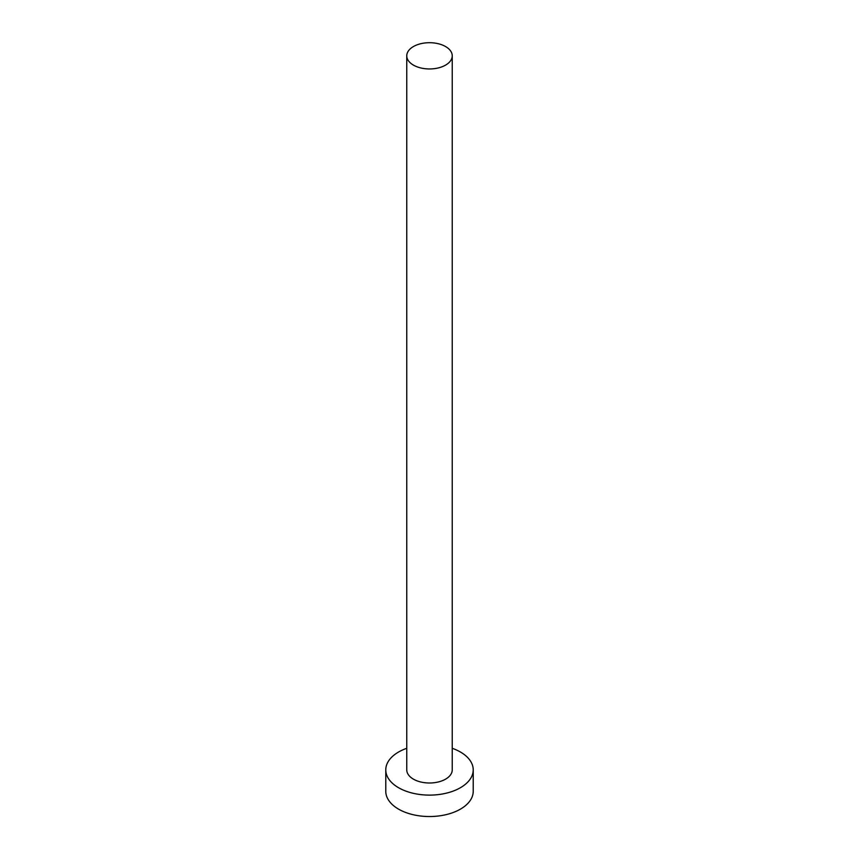 <?xml version="1.0" encoding="UTF-8"?>
<svg xmlns="http://www.w3.org/2000/svg" width="859" height="859" viewBox="0 0 859 859"><rect width="100%" height="100%" fill="white"/><g stroke="black" fill="none" stroke-linecap="round" stroke-linejoin="round"><path stroke-width="1.29" d="M413.426 65.112A22.742 13.132 0 0 0 438.197 67.958A22.742 13.132 0 0 0 452.242 55.824A22.742 13.132 0 0 0 445.574 46.547A22.742 13.132 0 0 0 420.803 43.702A22.742 13.132 0 0 0 406.758 55.824A22.742 13.132 0 0 0 413.426 65.112M406.758 55.824L406.758 769.868A22.742 13.132 0 0 0 413.426 779.156A22.742 13.132 0 0 0 438.197 782.001A22.742 13.132 0 0 0 452.242 769.868L452.242 55.824M406.758 748.307A43.723 25.244 0 0 0 385.777 769.868A43.723 25.244 0 0 0 398.576 787.724A43.723 25.244 0 0 0 446.229 793.19A43.723 25.244 0 0 0 473.223 769.868A43.723 25.244 0 0 0 460.424 752.022A43.723 25.244 0 0 0 452.242 748.307M385.777 769.868L385.777 791.289A43.723 25.244 0 0 0 398.576 809.146A43.723 25.244 0 0 0 446.229 814.611A43.723 25.244 0 0 0 473.223 791.289L473.223 769.868"/></g></svg>
